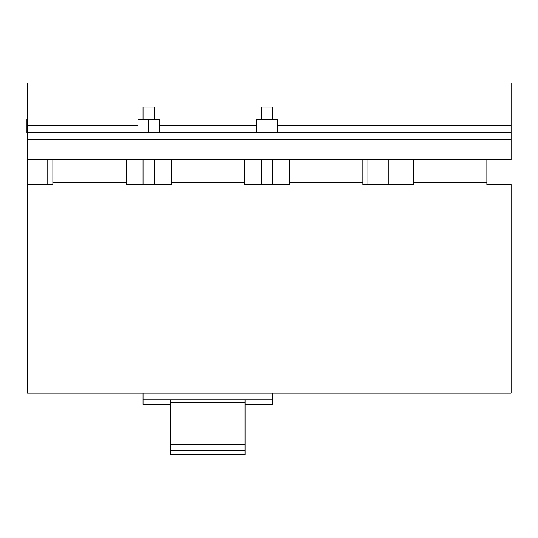 <?xml version="1.0" encoding="UTF-8"?>
<svg xmlns="http://www.w3.org/2000/svg" width="538" height="538" viewBox="0 0 538 538"><rect width="100%" height="100%" fill="white"/><g stroke="black" fill="none" stroke-linecap="round" stroke-linejoin="round"><path stroke-width="0.81" d="M272.679 119.503L272.679 106.995L261.407 106.995L261.407 119.503M486.863 182.295L486.863 159.746L413.587 159.746L413.587 182.295L486.863 182.295L486.863 184.547L511.1 184.547L511.1 393.096L27.492 393.096L27.492 132.691L26.9 132.691L26.9 119.503L27.492 119.503M413.587 182.295L413.587 184.547L362.861 184.547L362.861 159.746L289.585 159.746L289.585 184.547L244.494 184.547L244.494 159.746L171.225 159.746L171.225 184.547L126.134 184.547L126.134 159.746L52.858 159.746L52.858 184.547L27.492 184.547M245.059 444.758L170.66 444.758L170.66 454.906L245.059 454.906L245.059 399.862M245.059 404.368L272.679 404.368L272.679 399.862L143.041 399.862L143.041 393.096M143.041 399.862L143.041 404.368L170.66 404.368M272.679 393.096L272.679 399.862M245.059 402.733L170.66 402.733L170.66 399.862M170.66 444.758L170.66 402.733M47.781 184.547L47.781 159.746M388.228 184.547L388.228 159.746M367.931 184.547L367.931 159.746M126.134 182.295L52.858 182.295M244.494 182.295L171.225 182.295M362.861 182.295L289.585 182.295M267.043 132.691L267.043 119.503L277.783 119.503L277.783 132.691M267.043 119.503L256.303 119.503L256.303 132.691M154.312 119.503L154.312 106.995L143.041 106.995L143.041 119.503M27.492 83.094L511.1 83.094L511.1 132.691L27.492 132.691L27.492 83.094M486.863 159.746L511.1 159.746L511.1 132.691M148.676 132.691L148.676 119.503L159.416 119.503L159.416 132.691M148.676 119.503L137.936 119.503L137.936 132.691M511.1 139.456L27.492 139.456M413.587 159.746L362.861 159.746M289.585 159.746L244.494 159.746M171.225 159.746L126.134 159.746M52.858 159.746L27.492 159.746M245.059 450.259L170.66 450.259M245.059 454.677L170.66 454.677M27.492 125.367L137.936 125.367M159.416 125.367L256.303 125.367M277.783 125.367L511.1 125.367M272.679 159.746L272.679 184.547M261.407 159.746L261.407 184.547M154.312 159.746L154.312 184.547M143.041 159.746L143.041 184.547"/></g></svg>
